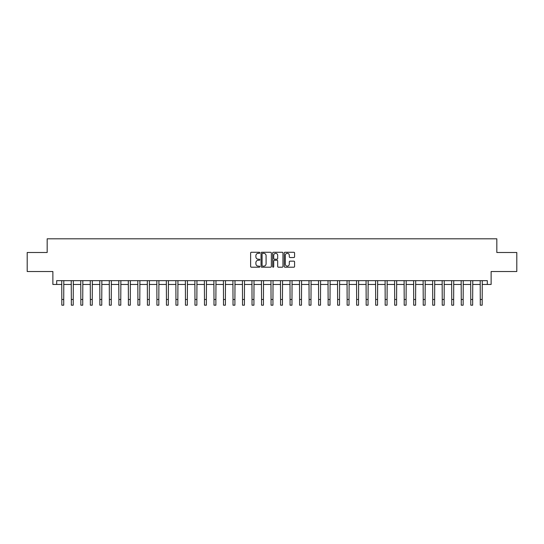 <?xml version="1.0" encoding="UTF-8"?>
<svg xmlns="http://www.w3.org/2000/svg" width="544" height="544" viewBox="0 0 544 544"><rect width="100%" height="100%" fill="white"/><g stroke="black" fill="none" stroke-linecap="round" stroke-linejoin="round"><path stroke-width="0.82" d="M259.828 252.783A0.524 0.524 0 0 0 259.304 252.266L251.369 252.266A0.748 0.748 0 0 0 250.621 253.008L250.621 266.451A0.748 0.748 0 0 0 251.369 267.199L259.304 267.199A0.524 0.524 0 0 0 259.828 266.676A0.524 0.524 0 0 0 259.304 266.152L258.278 266.152A2.387 2.387 0 0 1 255.891 263.765L255.891 262.643A2.387 2.387 0 0 1 258.278 260.256L259.304 260.256A0.524 0.524 0 0 0 259.828 259.733A0.524 0.524 0 0 0 259.304 259.209L258.278 259.209A2.387 2.387 0 0 1 255.891 256.816L255.891 255.7A2.387 2.387 0 0 1 258.278 253.307L259.304 253.307A0.524 0.524 0 0 0 259.828 252.783M293.828 257.53A0.748 0.748 0 0 0 294.569 256.782L294.569 253.008A0.748 0.748 0 0 0 293.828 252.266L285.015 252.266A0.748 0.748 0 0 0 284.267 253.008L284.267 266.451A0.748 0.748 0 0 0 285.015 267.199L293.828 267.199A0.748 0.748 0 0 0 294.569 266.451L294.569 261.895A0.748 0.748 0 0 0 293.828 261.147L290.054 261.147A0.748 0.748 0 0 0 289.306 261.895L289.306 264.16A1.999 1.999 0 0 1 287.307 266.152A1.999 1.999 0 0 1 285.314 264.16L285.314 255.306A1.999 1.999 0 0 1 287.307 253.307A1.999 1.999 0 0 1 289.306 255.306L289.306 256.782A0.748 0.748 0 0 0 290.054 257.53L293.828 257.53M56.685 284.458L56.685 280.656L487.315 280.656L487.315 284.458L491.123 284.458L491.123 271.524L516.8 271.524L516.8 252.504L496.828 252.504L496.828 238.809L47.172 238.809L47.172 252.504L27.2 252.504L27.2 271.524L52.877 271.524L52.877 284.458L61.819 284.458M271.347 253.008A0.748 0.748 0 0 0 270.599 252.266L261.786 252.266A0.748 0.748 0 0 0 261.038 253.008L261.038 266.451A0.748 0.748 0 0 0 261.786 267.199L270.599 267.199A0.748 0.748 0 0 0 271.347 266.451L271.347 253.008M273.401 252.266L282.214 252.266A0.748 0.748 0 0 1 282.962 253.008L282.962 266.451A0.748 0.748 0 0 1 282.214 267.199L278.44 267.199A0.748 0.748 0 0 1 277.692 266.451L277.692 261.004A0.748 0.748 0 0 0 276.95 260.256L274.448 260.256A0.748 0.748 0 0 0 273.7 261.004L273.7 266.676A0.524 0.524 0 0 1 273.176 267.199A0.524 0.524 0 0 1 272.653 266.676L272.653 253.008A0.748 0.748 0 0 1 273.401 252.266M63.723 284.458L71.332 284.458M73.229 284.458L80.838 284.458M82.742 284.458L90.352 284.458M92.249 284.458L99.858 284.458M101.762 284.458L109.371 284.458M111.275 284.458L118.884 284.458M120.782 284.458L128.391 284.458M130.295 284.458L137.904 284.458M139.801 284.458L147.41 284.458M149.314 284.458L156.924 284.458M158.828 284.458L166.437 284.458M168.334 284.458L175.943 284.458M177.847 284.458L185.456 284.458M187.354 284.458L194.963 284.458M196.867 284.458L204.476 284.458M206.38 284.458L213.989 284.458M215.886 284.458L223.496 284.458M225.4 284.458L233.009 284.458M234.906 284.458L242.515 284.458M244.419 284.458L252.028 284.458M253.932 284.458L261.542 284.458M263.439 284.458L271.048 284.458M272.952 284.458L280.561 284.458M282.458 284.458L290.068 284.458M291.972 284.458L299.581 284.458M301.485 284.458L309.094 284.458M310.991 284.458L318.6 284.458M320.504 284.458L328.114 284.458M330.011 284.458L337.62 284.458M339.524 284.458L347.133 284.458M349.037 284.458L356.646 284.458M358.544 284.458L366.153 284.458M368.057 284.458L375.666 284.458M377.563 284.458L385.172 284.458M387.076 284.458L394.686 284.458M396.59 284.458L404.199 284.458M406.096 284.458L413.705 284.458M415.609 284.458L423.218 284.458M425.116 284.458L432.725 284.458M434.629 284.458L442.238 284.458M444.142 284.458L451.751 284.458M453.648 284.458L461.258 284.458M463.162 284.458L470.771 284.458M472.668 284.458L480.277 284.458M482.181 284.458L487.315 284.458M262.609 253.307A0.524 0.524 0 0 0 262.086 253.83L262.086 265.628A0.524 0.524 0 0 0 262.609 266.152L263.69 266.152A2.387 2.387 0 0 0 266.084 263.765L266.084 255.7A2.387 2.387 0 0 0 263.69 253.307L262.609 253.307M277.692 255.347A1.999 1.999 0 0 0 275.699 253.348A1.999 1.999 0 0 0 273.7 255.347L273.7 258.461A0.748 0.748 0 0 0 274.448 259.209L276.95 259.209A0.748 0.748 0 0 0 277.692 258.461L277.692 255.347M61.73 280.656L61.819 299.486L63.723 299.486L63.811 280.656M61.819 299.486L61.819 305.191L63.723 305.191L63.723 299.486M71.237 280.656L71.332 299.486L73.229 299.486L73.324 280.656M71.332 299.486L71.332 305.191L73.229 305.191L73.229 299.486M80.75 280.656L80.838 299.486L82.742 299.486L82.831 280.656M80.838 299.486L80.838 305.191L82.742 305.191L82.742 299.486M90.256 280.656L90.352 299.486L92.249 299.486L92.344 280.656M90.352 299.486L90.352 305.191L92.249 305.191L92.249 299.486M99.77 280.656L99.858 299.486L101.762 299.486L101.85 280.656M99.858 299.486L99.858 305.191L101.762 305.191L101.762 299.486M109.283 280.656L109.371 299.486L111.275 299.486L111.364 280.656M109.371 299.486L109.371 305.191L111.275 305.191L111.275 299.486M118.789 280.656L118.884 299.486L120.782 299.486L120.877 280.656M118.884 299.486L118.884 305.191L120.782 305.191L120.782 299.486M128.302 280.656L128.391 299.486L130.295 299.486L130.383 280.656M128.391 299.486L128.391 305.191L130.295 305.191L130.295 299.486M137.809 280.656L137.904 299.486L139.801 299.486L139.896 280.656M137.904 299.486L137.904 305.191L139.801 305.191L139.801 299.486M147.322 280.656L147.41 299.486L149.314 299.486L149.403 280.656M147.41 299.486L147.41 305.191L149.314 305.191L149.314 299.486M156.835 280.656L156.924 299.486L158.828 299.486L158.916 280.656M156.924 299.486L156.924 305.191L158.828 305.191L158.828 299.486M166.342 280.656L166.437 299.486L168.334 299.486L168.429 280.656M166.437 299.486L166.437 305.191L168.334 305.191L168.334 299.486M175.855 280.656L175.943 299.486L177.847 299.486L177.936 280.656M175.943 299.486L175.943 305.191L177.847 305.191L177.847 299.486M185.361 280.656L185.456 299.486L187.354 299.486L187.449 280.656M185.456 299.486L185.456 305.191L187.354 305.191L187.354 299.486M194.874 280.656L194.963 299.486L196.867 299.486L196.955 280.656M194.963 299.486L194.963 305.191L196.867 305.191L196.867 299.486M204.388 280.656L204.476 299.486L206.38 299.486L206.468 280.656M204.476 299.486L204.476 305.191L206.38 305.191L206.38 299.486M213.894 280.656L213.989 299.486L215.886 299.486L215.982 280.656M213.989 299.486L213.989 305.191L215.886 305.191L215.886 299.486M223.407 280.656L223.496 299.486L225.4 299.486L225.488 280.656M223.496 299.486L223.496 305.191L225.4 305.191L225.4 299.486M232.914 280.656L233.009 299.486L234.906 299.486L235.001 280.656M233.009 299.486L233.009 305.191L234.906 305.191L234.906 299.486M242.427 280.656L242.515 299.486L244.419 299.486L244.508 280.656M242.515 299.486L242.515 305.191L244.419 305.191L244.419 299.486M251.94 280.656L252.028 299.486L253.932 299.486L254.021 280.656M252.028 299.486L252.028 305.191L253.932 305.191L253.932 299.486M261.446 280.656L261.542 299.486L263.439 299.486L263.534 280.656M261.542 299.486L261.542 305.191L263.439 305.191L263.439 299.486M270.96 280.656L271.048 299.486L272.952 299.486L273.04 280.656M271.048 299.486L271.048 305.191L272.952 305.191L272.952 299.486M280.466 280.656L280.561 299.486L282.458 299.486L282.554 280.656M280.561 299.486L280.561 305.191L282.458 305.191L282.458 299.486M289.979 280.656L290.068 299.486L291.972 299.486L292.06 280.656M290.068 299.486L290.068 305.191L291.972 305.191L291.972 299.486M299.492 280.656L299.581 299.486L301.485 299.486L301.573 280.656M299.581 299.486L299.581 305.191L301.485 305.191L301.485 299.486M308.999 280.656L309.094 299.486L310.991 299.486L311.086 280.656M309.094 299.486L309.094 305.191L310.991 305.191L310.991 299.486M318.512 280.656L318.6 299.486L320.504 299.486L320.593 280.656M318.6 299.486L318.6 305.191L320.504 305.191L320.504 299.486M328.018 280.656L328.114 299.486L330.011 299.486L330.106 280.656M328.114 299.486L328.114 305.191L330.011 305.191L330.011 299.486M337.532 280.656L337.62 299.486L339.524 299.486L339.612 280.656M337.62 299.486L337.62 305.191L339.524 305.191L339.524 299.486M347.045 280.656L347.133 299.486L349.037 299.486L349.126 280.656M347.133 299.486L347.133 305.191L349.037 305.191L349.037 299.486M356.551 280.656L356.646 299.486L358.544 299.486L358.639 280.656M356.646 299.486L356.646 305.191L358.544 305.191L358.544 299.486M366.064 280.656L366.153 299.486L368.057 299.486L368.145 280.656M366.153 299.486L366.153 305.191L368.057 305.191L368.057 299.486M375.571 280.656L375.666 299.486L377.563 299.486L377.658 280.656M375.666 299.486L375.666 305.191L377.563 305.191L377.563 299.486M385.084 280.656L385.172 299.486L387.076 299.486L387.165 280.656M385.172 299.486L385.172 305.191L387.076 305.191L387.076 299.486M394.597 280.656L394.686 299.486L396.59 299.486L396.678 280.656M394.686 299.486L394.686 305.191L396.59 305.191L396.59 299.486M404.104 280.656L404.199 299.486L406.096 299.486L406.191 280.656M404.199 299.486L404.199 305.191L406.096 305.191L406.096 299.486M413.617 280.656L413.705 299.486L415.609 299.486L415.698 280.656M413.705 299.486L413.705 305.191L415.609 305.191L415.609 299.486M423.123 280.656L423.218 299.486L425.116 299.486L425.211 280.656M423.218 299.486L423.218 305.191L425.116 305.191L425.116 299.486M432.636 280.656L432.725 299.486L434.629 299.486L434.717 280.656M432.725 299.486L432.725 305.191L434.629 305.191L434.629 299.486M442.15 280.656L442.238 299.486L444.142 299.486L444.23 280.656M442.238 299.486L442.238 305.191L444.142 305.191L444.142 299.486M451.656 280.656L451.751 299.486L453.648 299.486L453.744 280.656M451.751 299.486L451.751 305.191L453.648 305.191L453.648 299.486M461.169 280.656L461.258 299.486L463.162 299.486L463.25 280.656M461.258 299.486L461.258 305.191L463.162 305.191L463.162 299.486M470.676 280.656L470.771 299.486L472.668 299.486L472.763 280.656M470.771 299.486L470.771 305.191L472.668 305.191L472.668 299.486M480.189 280.656L480.277 299.486L482.181 299.486L482.27 280.656M480.277 299.486L480.277 305.191L482.181 305.191L482.181 299.486"/></g></svg>
